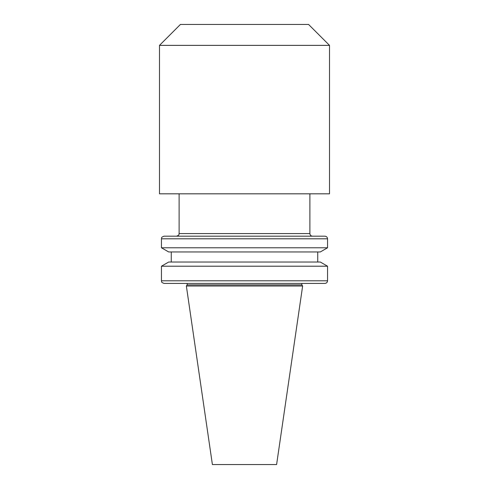 <?xml version="1.0" encoding="UTF-8"?>
<svg xmlns="http://www.w3.org/2000/svg" width="489" height="489" viewBox="0 0 489 489"><rect width="100%" height="100%" fill="white"/><g stroke="black" fill="none" stroke-linecap="round" stroke-linejoin="round"><path stroke-width="0.73" d="M329.513 45.373L308.583 24.45L180.417 24.45L159.487 45.373L159.487 193.821L329.513 193.821L329.513 45.373L159.487 45.373M309.892 193.821L309.892 233.577L179.108 233.577C178.577 234.365 180.123 234.903 176.492 236.193M312.508 236.193C310.918 236.04 310.05 235.166 309.892 233.577M327.551 238.809C327.398 237.22 326.524 236.352 324.934 236.193L164.066 236.193C160.435 237.483 161.981 238.027 161.449 238.809L161.449 247.776L327.551 247.776L327.551 238.809L161.449 238.809M327.551 247.776L320.313 251.957L168.687 251.957L161.449 247.776M317.74 251.957L317.74 262.025M161.449 266.205L327.551 266.205L320.313 262.025L168.687 262.025L161.449 266.205L161.449 280.796C161.951 281.578 160.502 282.177 164.066 283.412L324.934 283.412C326.524 283.253 327.398 282.385 327.551 280.796L161.449 280.796M327.551 266.205L327.551 280.796M301.847 284.904L187.153 284.904L186.364 286.022L302.636 286.022L301.847 284.904L301.847 283.412M302.636 286.022L276.603 464.55L212.397 464.55L186.364 286.022M179.108 193.821L179.108 233.577M171.26 251.957L171.26 262.025M187.153 283.412L187.153 284.904"/></g></svg>
